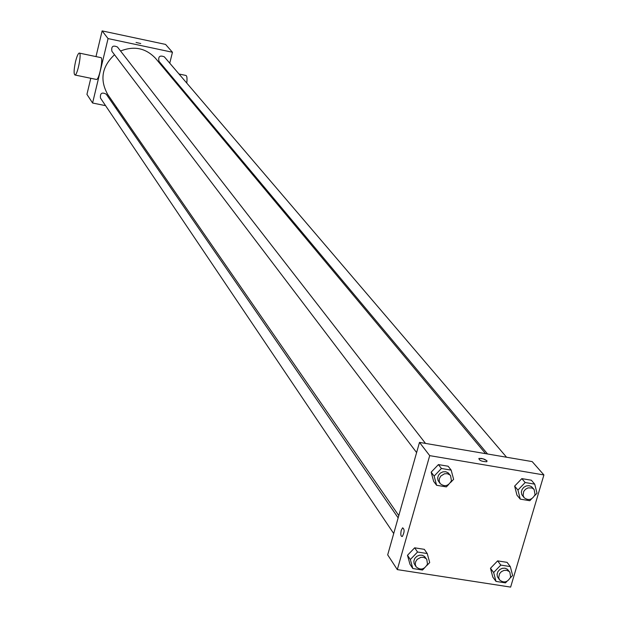<?xml version="1.0" encoding="UTF-8"?>
<svg xmlns="http://www.w3.org/2000/svg" width="618" height="618" viewBox="0 0 618 618"><rect width="100%" height="100%" fill="white"/><g stroke="black" fill="none" stroke-linecap="round" stroke-linejoin="round"><path stroke-width="0.93" d="M105.578 105.663L92.584 103.013L86.937 94.369L90.784 78.285M95.983 56.593L102.132 30.9L165.562 44.411L172.453 52.252L169.757 63.175M92.584 103.013L108.057 38.579L102.132 30.9M108.057 38.579L172.453 52.252M140.749 43.554L136.053 42.449L140.749 43.554M485.586 453.658L155.558 58.347C145.833 48.096 134.168 45.647 120.564 51.008M114.515 54.732C101.8 66.674 99.575 79.985 107.826 94.647L398.788 515.59M117.065 108.011L115.574 107.71M167.656 71.665L167.432 72.576M398.146 517.876L106.25 94.175C101.9 91.92 99.977 93.225 100.479 98.092L393.712 533.543M425.501 443.407L117.466 47.022C112.963 44.998 111.116 46.42 111.912 51.294L416.609 452.561M506.575 457.235L164.326 56.825C159.776 55.041 158.007 56.547 159.011 61.337L487.571 453.991M79.436 53.117L100.734 57.59C103.677 56.748 99.282 79.691 96.532 79.475L96.261 79.421M186.775 83.09C187.293 78.223 186.968 75.666 185.786 75.427L179.011 74.005M184.427 92.932L184.736 92.074M75.512 61.715C76.833 56.447 78.061 53.557 79.197 53.071C82.024 52.198 77.605 75.203 74.979 75.01C73.666 74.09 73.843 69.656 75.512 61.715M419.491 442.388L532.183 461.6L543.91 474.941L510.63 587.1L397.312 569.611L429.703 455.636L419.491 442.388L387.687 554.864L397.312 569.611M429.703 455.636L543.91 474.941M486.999 460.789L486.829 461.739C481.862 461.592 479.213 460.495 478.88 458.44L481.607 458.44L484.527 459.29L486.999 460.789L486.829 461.739C481.862 461.6 479.213 460.503 478.88 458.448L483.083 458.795L486.999 460.789M424.357 568.112L422.503 570.035L412.824 568.537L409.973 564.273L407.486 555.296L414.663 547.818L424.319 549.34L414.663 547.818L407.486 555.296L410.329 559.529L417.544 552.021L427.239 553.543L429.703 562.55L426.938 565.431M531.696 498.757L529.804 500.719L520.271 499.135L516.965 495.165L514.639 486.111L521.839 478.626L531.349 480.225L521.839 478.626L514.639 486.111L517.938 490.043L525.169 482.534L534.717 484.133L537.019 493.226L534.64 495.69M448.66 484.497L446.358 486.899L436.617 485.292L433.635 481.337L431.163 472.16L438.417 464.597L448.127 466.227L438.417 464.597L431.163 472.16L434.137 476.084L441.422 468.483L451.171 470.12L453.62 479.329L450.661 482.411M507.007 581.299L505.485 582.874L495.999 581.407L492.824 577.135L490.483 568.266L497.614 560.874L507.077 562.357L497.614 560.874L490.483 568.266L493.651 572.515L500.812 565.091L510.306 566.575L512.631 575.474L510.344 577.838M401.236 530.352L402.612 527.818C404.682 529.186 404.589 532.075 402.333 536.478C400.788 536.617 400.425 534.578 401.236 530.352L402.612 527.818C404.682 529.186 404.589 532.075 402.341 536.478C400.796 536.617 400.433 534.578 401.244 530.352M495.999 581.407L493.651 572.515M509.865 572.245L507.363 569.232L505.03 568.197L502.326 568.297L499.784 569.526L497.907 571.635L497.057 574.207L497.413 576.733L499.622 579.97C503.971 583.307 507.648 582.334 510.638 577.05L509.865 572.245L508.985 571.356L506.644 570.321L503.94 570.429L501.391 571.658L499.506 573.767L498.68 577.652L499.622 579.97M500.812 565.091L497.614 560.874M510.306 566.575L507.077 562.357M492.824 577.135L490.483 568.266M412.824 568.537L410.329 559.529M426.806 559.483L424.496 556.409L422.179 555.234L419.437 555.203L416.818 556.324L414.825 558.371L413.859 560.943L414.106 563.531L416.123 566.814C420.549 570.484 424.342 569.58 427.478 564.11L426.806 559.483L425.956 558.533L423.639 557.359L420.889 557.328L417.158 559.375L415.636 561.754L415.265 564.404L416.123 566.814M417.544 552.021L414.663 547.818M427.239 553.543L424.319 549.34M409.973 564.273L407.486 555.296M520.271 499.135L517.938 490.043M534.099 489.433L531.472 486.605L529.047 485.678L526.312 485.918L523.817 487.293L522.04 489.518L521.337 492.16L521.839 494.694L524.195 497.753C528.591 500.874 532.214 499.823 535.072 494.601L534.099 489.433L532.013 487.973L527.988 487.896L525.485 489.263L523.701 491.495L523.098 495.458L524.195 497.753M525.169 482.534L521.839 478.626M534.717 484.133L531.349 480.225M516.965 495.165L514.639 486.111M436.617 485.292L434.137 476.084M450.568 475.675L448.127 472.793L445.709 471.727L442.936 471.835L440.348 473.094L438.463 475.273L437.637 477.923L438.046 480.526L440.201 483.631C444.697 487.077 448.444 486.096 451.441 480.688L450.568 475.675L449.649 474.755L447.231 473.682L444.45 473.797L440.796 476.061L439.406 478.541L439.197 481.237L440.201 483.631M441.422 468.483L438.417 464.597M451.171 470.12L448.127 466.227M433.635 481.337L431.163 472.16M96.532 79.475L74.979 75.01"/></g></svg>
